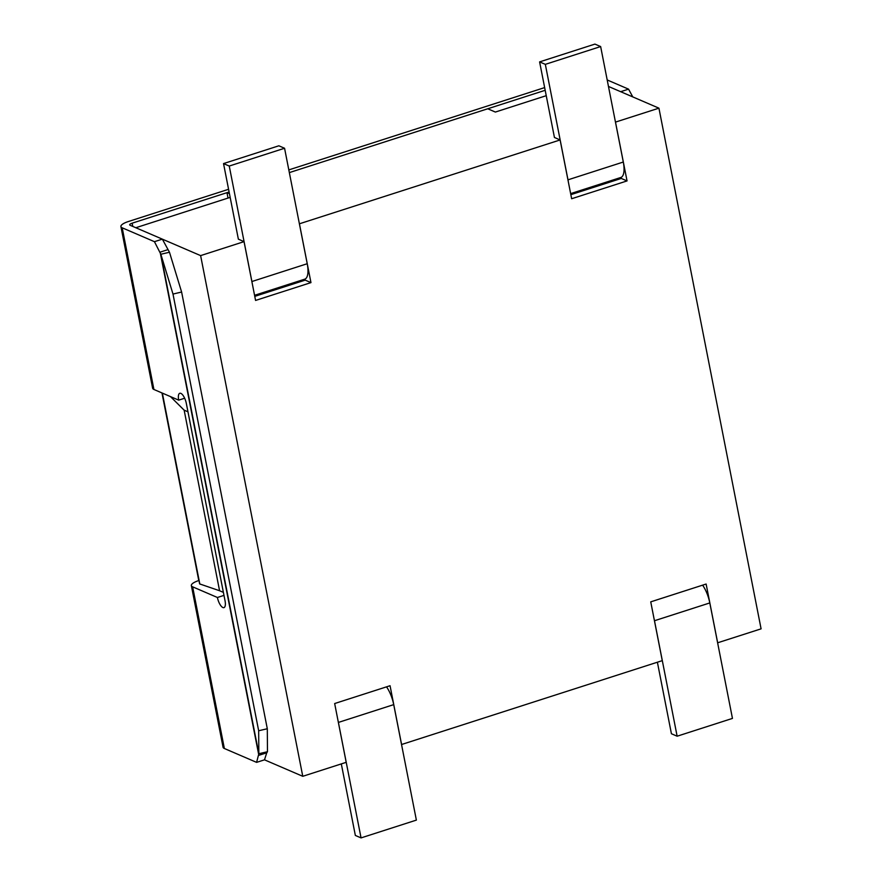 <?xml version="1.0" encoding="UTF-8"?>
<svg xmlns="http://www.w3.org/2000/svg" width="882" height="882" viewBox="0 0 882 882"><rect width="100%" height="100%" fill="white"/><g stroke="black" fill="none" stroke-linecap="round" stroke-linejoin="round"><path stroke-width="1.32" d="M170.48 396.602L184.151 410.174L187.965 411.817L223.389 592.373L219.574 590.742L184.151 410.174M162.178 393.03L199.63 583.906L219.574 590.742M199.652 583.906L200.545 584.292M198.99 580.654L198.781 580.554A13.384 3.804 -11.1 0 0 191.35 585.593A13.384 3.804 -11.1 0 0 192.64 586.828L224.359 748.498L256.596 762.368L264.501 759.832L302.769 776.303L200.622 255.615L244.038 241.646L238.361 239.143M230.158 197.381L135.817 227.732L200.622 255.615M184.647 398.223L178.693 400.141L153.92 389.48A13.384 3.804 -11.1 0 1 152.63 388.245L120.911 226.575A13.384 3.804 168.9 0 0 122.201 227.81L154.438 241.679L162.343 239.143L130.106 225.274A4.465 1.268 -11.1 0 1 129.676 224.855A4.465 1.268 -11.1 0 1 132.146 223.179L229.1 191.989L226.972 192.673L228.03 198.064M545.175 90.295L289.34 172.607L487.735 108.773L495.364 112.058L546.234 95.686M226.972 192.673L229.441 193.731M615.46 122.113L658.931 108.166L761.089 628.844L717.617 642.802M717.661 642.813L706.129 584.027L650.74 601.855L662.272 660.64L401.586 744.507L390.053 685.722L334.664 703.538L346.196 762.335L302.769 776.303M299.384 223.808L560.114 139.951L571.646 198.737L627.047 180.92L615.504 122.135M554.436 137.449L560.114 139.951M607.191 79.953L628.557 89.148L620.652 91.695L608.47 86.447L658.931 108.166M305.007 279.076L305.205 280.134L254.777 296.363M254.567 295.305L304.963 279.098A20.088 7.387 72.2 0 0 307.223 263.729L251.899 281.523A20.088 7.387 72.2 0 1 252.241 283.453M299.428 223.819L310.96 282.615L255.571 300.431L244.038 241.646M305.205 280.134L310.96 282.615M570.852 194.668L621.281 178.44L627.047 180.92M621.281 178.44L621.082 177.392M570.643 193.621L621.038 177.403A20.088 7.387 72.2 0 0 623.298 162.034L600.642 46.559L594.92 44.1L539.608 61.894L554.447 137.515M284.566 148.253L229.254 166.048L223.532 163.589L278.844 145.795L284.566 148.253L307.223 263.729M229.254 166.048L251.899 281.523M223.532 163.589L238.372 239.198M539.608 61.894L545.33 64.353L567.986 179.829A20.088 7.387 72.2 0 1 568.317 181.758M545.33 64.353L600.642 46.559M393.714 704.63L338.401 722.424L361.058 837.9L416.37 820.106L393.714 704.63A20.088 7.387 -107.8 0 0 386.537 686.858M338.401 722.424A20.088 7.387 -107.8 0 0 337.982 720.451M361.058 837.9L355.347 835.441L341.312 763.9M657.388 662.206L671.423 733.747L677.133 736.205L654.488 620.73A20.088 7.387 -107.8 0 0 654.058 618.767M677.133 736.205L732.457 718.411L709.801 602.935A20.088 7.387 -107.8 0 0 702.612 585.163M198.781 580.554L161.968 392.942M224.359 748.498A13.384 3.804 168.9 0 1 223.069 747.263L191.35 585.593M544.646 87.594L288.811 169.906M228.57 189.288L128.342 221.536A13.384 3.804 168.9 0 0 120.911 226.575M628.557 89.148L632.78 96.91M181.615 292.03L267.301 728.741L258.669 730.759L172.993 294.059L181.615 292.03L169.476 252.241L160.855 254.259L172.993 294.059M256.596 762.368L258.845 753.735L267.478 751.718L267.301 728.741M154.438 241.679L160.855 254.259L258.845 753.735L258.669 730.759M267.478 751.718L266.75 752.787L258.845 755.323L160.127 252.142L168.032 249.606L169.476 252.241M264.501 759.832L266.75 752.787M223.984 595.383L217.413 597.489A8.93 3.285 -107.8 0 0 223.962 607.632A8.93 3.285 -107.8 0 0 225.042 600.774L186.323 403.416A8.93 3.285 -107.8 0 0 179.774 393.284A8.93 3.285 -107.8 0 0 178.693 400.141M162.343 239.143L168.032 249.606M192.64 586.828L217.413 597.489M199.784 583.873L162.354 393.107M567.986 179.829L623.298 162.034M654.488 620.73L709.801 602.935M132.146 223.179L132.785 226.42M122.201 227.81L153.92 389.48"/></g></svg>
